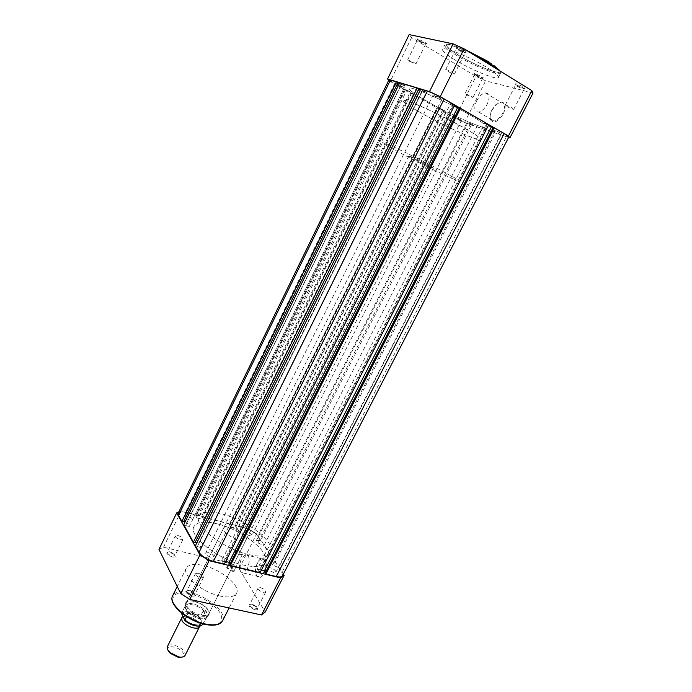 <?xml version="1.0" encoding="UTF-8"?>
<svg xmlns="http://www.w3.org/2000/svg" width="692" height="692" viewBox="0 0 692 692"><rect width="100%" height="100%" fill="white"/><g stroke="black" fill="none" stroke-linecap="round" stroke-linejoin="round"><path stroke-width="0.52" stroke-dasharray="3.46 2.59" d="M182.757 616.754C186.286 614.47 197.22 619.228 199.296 623.924L199.694 626.191M185.049 655.436L184.885 652.573C182.627 646.864 169.09 642.202 167.386 646.587M168.078 650.541C164.834 643.794 180.69 646.804 183.337 653.369C184.107 655.203 183.631 656.457 181.901 657.123M183.501 617.273C179.635 609.877 197.627 613.657 200.844 620.836C205.04 628.31 186.667 624.616 183.501 617.273M431.436 167.464L433.33 168.13C434.195 168.035 416.316 158.857 410.607 156.478L408.86 155.873C408.133 156.046 425.554 164.981 431.436 167.464M181.538 614.211C182.498 609.981 194.227 612.463 199.901 618.017L203.37 610.439L207.142 613.034L207.479 616.408L206.597 617.394C202.739 620.689 188.008 614.487 185.473 608.467L188.181 613.19L186.581 616.641M473.951 138.21C478.233 139.715 480.568 140.191 480.957 139.62C485.066 137.872 426.921 107.156 408.669 101.542C405.27 100.435 403.436 100.141 403.159 100.66C400.521 103.151 454.03 131.428 473.951 138.21M453.208 178.951L459.696 181.269C462.905 181.2 404.924 151.47 387.598 144.343L382.546 142.638C380.747 143.417 434.161 170.829 453.208 178.951M199.901 618.017L202.868 623.907L200.403 625.975M203.128 610.673L206.597 617.437L202.868 623.907M203.37 610.439L206.597 617.437M184.902 606.607L181.633 613.112L184.911 606.529L185.473 608.467L185.196 605.249C187.125 600.189 204.071 606.244 207.142 613.034L206.778 617.065M184.911 606.529L188.181 613.19M184.781 606.798L188.112 613.579M206.917 616.728L205.887 618.138C200.905 619.963 194.91 618.164 187.913 612.757M185.032 606.296C186.563 602.464 198.068 605.154 203.768 610.603M247.001 531.603L244.708 531.819C244.804 533.255 246.447 534.544 249.656 535.694L251.931 535.47C251.836 534.034 250.193 532.745 247.001 531.603M455.379 117.441L453.632 116.195L461.521 120.131L455.379 117.441M187.549 516.007L184.928 516.258C184.98 517.702 186.632 518.991 189.893 520.125L192.488 519.874C192.445 518.429 190.793 517.14 187.549 516.007M398.185 84.934L396.161 83.498L404.336 87.633L398.185 84.934M208.379 552.631L205.706 552.977C205.732 554.638 207.505 556.074 211.017 557.268L213.672 556.913C213.638 555.252 211.873 553.825 208.379 552.631M435.207 96.266L433.201 94.795L439.93 97.71L441.928 99.181L435.207 96.266M270.598 567.864L268.288 568.167C268.366 569.81 270.131 571.237 273.582 572.448L275.883 572.154C275.805 570.502 274.041 569.075 270.598 567.864M494.676 130.433L492.955 129.17L501.38 133.34L494.676 130.433M217.807 524C205.048 520.834 197.116 521.664 194.011 526.491C187.861 535.504 217.461 559.309 242.814 564.932C255.045 567.648 262.527 566.731 265.261 562.172C271.048 552.545 242.321 529.951 217.807 524C242.321 529.951 271.048 552.545 265.261 562.172C262.527 566.731 255.045 567.648 242.814 564.932C217.461 559.309 187.861 535.504 194.011 526.491C197.116 521.664 205.048 520.834 217.807 524M427.371 101.508C415.191 94.527 409.119 90.176 409.162 88.446C408.903 84.995 446.366 101.266 470.318 115.218C481.848 121.93 487.462 126.022 487.142 127.492C486.467 130.589 450.665 114.889 427.371 101.508C415.191 94.527 409.119 90.176 409.162 88.446C408.903 84.995 446.366 101.266 470.318 115.218C481.848 121.93 487.462 126.022 487.142 127.492C486.467 130.589 450.665 114.889 427.371 101.508M224.381 564.067L223.758 563.011L453.597 104.734L454.687 105.072M453.597 104.734L452.94 104.362L223.083 562.847L223.758 563.011M223.083 562.847L221.734 560.529L225.67 561.489M452.94 104.362L450.561 103.618L221.734 560.529M450.561 103.618L454.324 105.789M459.272 108.194L459.99 108.419L230.453 564.62L230.038 563.928M230.453 564.62L229.77 564.456M459.99 108.419L459.341 108.047M260.106 572.656L259.439 571.609L487.652 124.352L488.777 124.716M487.652 124.352L487.03 123.989L258.782 571.454L259.439 571.609M258.782 571.454L257.337 569.153L484.564 123.193L487.03 123.989M261.386 570.139L257.337 569.153M488.422 125.408L484.564 123.193M493.076 127.648L493.768 127.873L265.866 573.158L265.46 572.526M265.866 573.158L265.209 573.002M493.768 127.873L493.145 127.518M282.561 575.709L281.886 572.543L278.625 567.622L501.077 134.81L506.483 136.618L281.886 572.543M508.81 137.007L506.483 136.618M501.077 134.81L494.607 131.454L272.492 564.992L278.625 567.622M272.492 564.992L270.736 562.319L275.087 562.285L495.212 132.855L491.692 130.485L270.736 562.319M494.607 131.454L491.692 130.485M470.603 123.47L258.021 542.961L256.386 540.461L467.896 122.57L476.857 126.714L263.963 545.53L275.087 562.285M476.857 126.714L495.212 132.855M258.021 542.961L263.963 545.53M256.386 540.461L260.659 540.547L471.416 124.897L467.896 122.57M471.416 124.897L466.572 123.28L257.709 536.092L260.659 540.547M257.709 536.092C254.898 532.555 250.556 529.864 244.683 528.048L234.908 525.47L235.479 526.37L443.122 111.153L442.162 110.841L234.908 525.47M466.572 123.28L451.547 116.17L244.683 528.048M442.162 110.841L451.547 116.17M443.122 111.153L443.71 111.49L236.093 526.526L235.479 526.37M236.093 526.526L237.365 528.524L230.661 526.759L439.394 108.523L445.838 112.182L237.365 528.524M443.71 111.49L445.838 112.182M439.394 108.523L437.283 107.84L229.407 524.77L230.661 526.759M229.407 524.77L230.029 524.934L437.88 108.177L437.283 107.84M229.459 524.026L201.502 516.647L410.019 92.59L436.929 107.865L229.459 524.026L230.029 524.934M436.929 107.865L437.88 108.177M201.502 516.647L202.038 517.547L410.944 92.884L410.019 92.59M410.944 92.884L411.558 93.23L202.678 517.72L202.038 517.547M202.678 517.72L203.863 519.718L413.608 93.878L411.558 93.23M196.9 517.893L195.732 515.886L404.863 89.432L406.896 90.064L196.9 517.893L203.863 519.718M406.896 90.064L413.608 93.878M195.732 515.886L196.372 516.059L405.486 89.778L404.863 89.432M388.965 79.84L394.587 83.836L404.56 89.493L195.845 515.151L196.372 516.059M404.56 89.493L405.486 89.778M394.587 83.836L185.508 512.426L195.845 515.151M185.508 512.426C181.572 511.457 179.159 511.682 178.251 513.109M397.995 82.703L183.544 521.811M185.119 521.889L186.987 522.373L189.297 526.482L405.261 85.843L401.144 84.597L186.987 522.373M399.345 83.568L401.144 84.597M405.261 85.843L401.715 83.827L185.62 525.539L189.297 526.482M185.62 525.539L401.715 83.827M183.735 524.726L185.404 525.159M399.725 82.789L401.334 83.706M418.79 88.983L195.109 542.597M196.891 542.692L198.647 543.125L421.99 90.929L420.312 89.969M201.113 547.519L197.332 546.585L422.795 90.194L426.419 92.278L201.113 547.519L198.647 543.125M426.419 92.278L421.99 90.929M197.332 546.585L422.795 90.194M195.386 545.754L197.108 546.178M420.727 89.121L422.38 90.072M503.586 113.575C507.089 102.494 504.641 99.458 496.259 104.449L492.047 110.106C490.014 114.336 489.599 117.718 490.792 120.261C494.322 123.643 498.586 121.42 503.586 113.575M491.917 109.933L495.861 104.622L500.627 102.027C504.952 102.442 505.653 106.161 502.729 113.177C500.195 117.735 497.306 120.356 494.062 121.039L490.74 119.448C489.616 117.069 490.005 113.895 491.917 109.933M517.253 85.505C521.829 88.04 524.449 89.026 525.107 88.481L523.256 87.028C519.779 85.038 517.201 83.948 515.523 83.767C515.047 83.905 515.618 84.485 517.253 85.505M522.521 87.581L524.155 89.008C523.074 89.138 520.782 88.221 517.305 86.258L515.799 84.744L522.521 87.581M458.182 49.236C462.862 51.848 465.482 52.826 466.036 52.185L463.874 50.481C460.362 48.457 457.793 47.367 456.14 47.203C455.613 47.376 456.288 48.051 458.182 49.236M463.156 51.096L465.076 52.756C464.038 52.929 461.746 52.012 458.208 50.006L456.435 48.241L463.156 51.096M476.269 75.151C480.49 77.478 482.886 78.404 483.457 77.936L481.563 76.492L474.47 73.464L476.269 75.151M480.897 77.02L482.575 78.421C481.623 78.516 479.53 77.66 476.304 75.852L474.738 74.39L480.897 77.02M419.395 40.793C423.703 43.181 426.099 44.106 426.592 43.57L424.395 41.883L417.311 38.838L419.395 40.793M423.746 42.463L425.684 44.072C424.784 44.21 422.691 43.354 419.404 41.511L417.587 39.807L423.746 42.463M476.598 100.937C479.123 96.3 482.021 93.619 485.274 92.875C489.547 93.238 490.204 96.975 487.263 104.059C484.72 108.679 481.84 111.351 478.63 112.078C474.331 111.715 473.657 107.995 476.598 100.937M452.516 72.452L454.471 74.027C453.476 74.113 451.21 73.17 447.672 71.198L445.7 69.615C446.686 69.529 448.961 70.472 452.516 72.452M512.054 107.969L513.723 109.319C512.686 109.362 510.419 108.419 506.933 106.499L505.255 105.141C506.293 105.097 508.559 106.04 512.054 107.969M471.235 96.197L472.93 97.52L466.719 94.899L465.007 93.567L471.235 96.197M413.937 62.496L415.909 64.027L409.69 61.398L407.7 59.858L413.937 62.496M421.54 113.246C409.344 106.386 403.22 102.191 403.159 100.66C402.727 97.589 439.956 114.094 463.951 127.795C475.516 134.386 481.182 138.331 480.957 139.62C480.473 142.327 444.878 126.411 421.54 113.246M454.86 59.823C446.323 54.59 442.205 51.113 442.517 49.392C442.906 45.975 469.954 56.865 486.796 67.375C494.996 72.496 498.88 75.835 498.439 77.392C497.539 80.644 471.382 69.996 454.86 59.823M533.039 93.048L485.663 80.826L476.001 76.388L411.61 37.541L409.145 34.6M411.61 37.541L390.236 81.44L388.792 80.203M390.236 81.44L454.973 118.185L476.001 76.388M508.585 137.44L464.496 122.7L454.973 118.185M464.496 122.7L485.663 80.826M201.208 616.174C209.624 617.013 211.406 614.366 206.536 608.225C202.99 604.86 198.708 602.568 193.691 601.348L192.315 601.106C178.986 598.788 187.411 613.596 201.208 616.174M194.123 601.184C198.907 602.343 202.99 604.523 206.363 607.732C208.69 610.136 209.494 612.161 208.785 613.813C207.756 615.543 205.256 616.036 201.294 615.292C193.284 613.813 184.332 606.097 186.494 602.646C187.394 601.097 189.496 600.526 192.817 600.941L194.123 601.184M232.105 571.203C234.83 571.618 235.479 570.883 234.06 568.988L228.421 566.134C225.281 567.025 226.509 568.72 232.105 571.203M229.649 566.091L233.87 568.452L234.484 570.044L232.175 570.372C228.965 569.274 227.348 567.959 227.322 566.411L229.649 566.091M254.82 609.773C257.701 610.128 258.306 609.219 256.637 607.066L251.161 604.177C247.442 605.093 248.662 606.962 254.82 609.773M252.044 604.081L256.464 606.529L257.225 608.467L254.881 608.882C251.43 607.723 249.7 606.261 249.691 604.497L252.044 604.081M192.065 596.063C195.395 596.435 196.078 595.423 194.097 593.018L188.708 590.362C184.556 591.271 185.672 593.165 192.065 596.063M189.669 590.267L193.924 592.499L194.85 594.653L192.151 595.146C188.639 594.004 186.909 592.542 186.952 590.76L189.669 590.267M172.178 556.965C175.301 557.415 176.028 556.593 174.375 554.508L168.718 551.818C165.25 552.709 166.4 554.422 172.178 556.965M170.068 551.784L174.185 553.981L174.912 555.728L172.273 556.108C169.021 555.027 167.395 553.712 167.412 552.155L170.068 551.784M257.666 562.708C255.037 568.945 254.993 573.72 257.528 577.033C259.751 578.503 262.008 577.206 264.309 573.149C269.041 564.447 264.655 553.392 259.327 560.165L257.666 562.708M263.574 572.691L259.526 576.834L257.225 576.332C254.855 573.236 254.898 568.755 257.355 562.899L258.92 560.52L261.446 558.729C265.866 559.56 266.576 564.214 263.574 572.691M247.364 568.781L243.342 572.985C238.974 572.137 238.308 567.457 241.335 558.963L245.392 554.733C249.743 555.546 250.4 560.226 247.364 568.781M178 535.539C181.243 536.646 182.878 537.952 182.896 539.457L180.275 539.777C177.014 538.67 175.379 537.364 175.361 535.859L178 535.539M237.52 550.434C240.721 551.55 242.347 552.856 242.408 554.353L240.115 554.629C236.906 553.514 235.271 552.199 235.219 550.711L237.52 550.434M260.469 587.646C263.911 588.823 265.65 590.267 265.693 591.98L263.367 592.343C259.915 591.167 258.168 589.714 258.133 588.001L260.469 587.646M198.154 573.184C201.657 574.351 203.396 575.805 203.387 577.526L200.715 577.958C197.203 576.791 195.455 575.337 195.464 573.616L198.154 573.184M220.151 596.046C202.15 592.456 181.633 575.277 186.295 568.141C188.631 564.387 194.314 563.504 203.362 565.502C220.938 569.291 241.032 585.839 236.534 593.303C234.398 596.893 228.931 597.81 220.151 596.046M248.125 554.448C222.789 548.652 193.016 525.003 199.045 516.249C202.081 511.561 209.979 510.843 222.72 514.087C247.217 520.202 276.099 542.649 270.451 552.008C267.778 556.437 260.339 557.25 248.125 554.448M231.024 527.269C240.963 530.799 246.058 534.821 246.309 539.327C245.426 540.763 243.013 541.014 239.077 540.071C231.128 538.194 221.786 530.825 223.654 527.987C224.58 526.526 227.028 526.292 231.024 527.269M178.899 511.777L181.148 511.016L248.385 528.783L256.654 533.887L283.374 574.118M158.961 549.405L163.537 547.199L230.92 563.496L239.086 568.642L265.209 612.048M248.385 528.783L230.92 563.496M163.537 547.199L181.148 511.016M239.086 568.642L256.654 533.887M199.832 617.255C191.641 611.468 185.542 610.162 181.529 613.328M488.967 61.899C501.371 70.013 503.387 73.3 495.005 71.769C486.58 69.762 469.539 61.977 457.87 54.841C440.138 42.766 442.698 41.07 465.569 49.755M471.875 53.647C456.037 46.269 446.963 43.406 444.653 45.066C444.316 46.84 448.416 50.36 456.954 55.619C473.458 65.852 499.676 76.44 500.619 73.093L499.416 70.627M205.351 624.348C192.532 621.805 177.377 611.866 173.588 603.632C170.838 594.791 176.244 591.478 189.816 593.693C204.071 597.603 214.338 604.237 220.618 613.605C224.217 622.601 219.13 626.182 205.351 624.348M222.59 620.776C227.331 612.818 207.548 595.994 189.928 592.508C180.863 590.674 175.102 591.755 172.645 595.769M199.201 624.547L198.812 623.111C197.678 621.278 195.412 619.513 192.03 617.809C191.269 617.134 185.638 615.889 185.093 616.2L183.639 616.754L183.994 618.12C185.136 619.997 187.471 621.814 191.018 623.561C195.689 625.533 199.789 625.257 199.201 624.547M433.33 168.13L207.479 616.408M270.451 552.008L459.696 181.269M206.744 617.169L203.318 623.968M205.887 618.138L206.597 617.394M199.045 516.249L382.546 142.638M408.86 155.873L185.196 605.249M453.632 116.195L244.708 531.819M396.161 83.498L184.928 516.258M433.201 94.795L205.706 552.977M492.955 129.17L268.288 568.167M501.38 133.34L275.883 572.154M441.928 99.181L213.672 556.913M404.336 87.633L192.488 519.874M461.521 120.131L251.931 535.47M524.138 88.853L525.107 88.481M465.041 52.575L466.036 52.185M482.549 78.282L483.457 77.936M425.658 43.925L426.592 43.57M485.274 92.875L500.627 102.027M498.439 77.392L500.619 73.093L488.751 69.909C478.457 66.025 468.121 61 457.758 54.832C448.433 48.423 444.056 45.162 444.653 45.066L442.517 49.392M454.471 74.027L465.076 52.756M513.723 109.319L524.155 89.008M472.93 97.52L482.575 78.421M415.909 64.027L425.684 44.072M407.7 59.858L417.449 39.885M465.007 93.567L474.617 74.451M505.255 105.141L515.644 84.822M445.7 69.615L456.27 48.328M478.63 112.078L494.062 121.039M417.587 39.807L417.311 38.838M474.738 74.39L474.47 73.464M456.435 48.241L456.14 47.203M515.799 84.744L515.523 83.767M490.74 119.448L490.792 120.261M206.363 607.732L206.536 608.225M233.87 568.452L234.06 568.988M256.464 606.529L256.637 607.066M193.924 592.499L194.097 593.018M174.185 553.981L174.375 554.508M257.225 576.332L257.528 577.033M243.342 572.985L259.526 576.834M182.896 539.457L174.912 555.728M242.408 554.353L234.484 570.044M265.693 591.98L257.225 608.467M203.387 577.526L194.85 594.653M186.295 568.141L177.247 586.461M246.309 539.327L208.785 613.813M223.654 527.987L186.494 602.646M236.534 593.303L229.095 607.957M195.464 573.616L186.952 590.76M258.133 588.001L249.691 604.497M235.219 550.711L227.322 566.411M175.361 535.859L167.412 552.155M245.392 554.733L261.446 558.729M169.255 551.636L168.718 551.818M189.236 590.189L188.708 590.362M251.689 604.012L251.161 604.177M228.965 565.961L228.421 566.134M192.817 600.941L192.315 601.106"/><path stroke-width="1.04" d="M199.694 626.191L199.53 626.658C198.007 630.827 184.202 625.931 181.944 620.395L181.754 617.757L182.757 616.754M181.754 617.757L167.386 646.587L167.507 649.338L169.921 652.478L178.813 656.933C182.057 657.478 184.133 656.976 185.049 655.436L199.53 626.658M181.901 657.123L177.991 657.201L170.197 653.291L168.078 650.541M181.529 613.328L184.764 620.283C193.085 626.165 199.227 627.488 203.18 624.245L203.258 624.063M186.581 616.641L184.764 620.283M444.152 99.008C437.517 95.297 431.912 92.667 427.345 91.119L420.727 89.121L195.386 545.754L199.036 552.346C201.865 556.42 206.649 559.447 213.37 561.42L224.381 564.067L454.687 105.072L444.152 99.008L213.37 561.42M225.67 561.489L229.087 562.311L457.585 107.667L454.324 105.789M230.038 563.928L229.087 562.311M459.272 108.194L457.585 107.667M460.439 108.393L459.341 108.047L229.77 564.456L230.393 565.511L260.106 572.656L488.777 124.716L460.439 108.393L230.393 565.511M493.076 127.648L491.285 127.06L264.396 570.865L261.386 570.139M491.285 127.06L488.422 125.408M265.46 572.526L264.396 570.865M265.875 574.049L494.278 127.882L493.145 127.518L265.209 573.002L265.875 574.049L276.246 576.54C279.646 577.301 281.748 577.024 282.561 575.709L508.81 137.007L504.139 133.565L276.246 576.54M494.278 127.882L504.139 133.565M396.386 81.786L388.965 79.84L178.251 513.109L178.562 515.402L181.875 521.379L183.544 521.811L397.995 82.703L396.386 81.786L181.875 521.379M183.683 521.526L185.119 521.889M397.961 82.781L399.345 83.568M417.138 88.04L399.725 82.789L183.735 524.726L193.397 542.173L195.109 542.597L418.79 88.983L417.138 88.04L193.397 542.173M195.265 542.286L196.891 542.692M418.747 89.069L420.312 89.969M388.792 80.203L387.572 78.983L409.145 34.6L453.148 43.873L464.055 48.829L531.828 90.609L533.039 93.048L509.909 137.881L508.585 137.44M453.148 43.873L429.49 91.612L440.233 96.655L508.447 135.961L509.909 137.881M429.49 91.612L387.572 78.983M508.447 135.961L531.828 90.609M464.055 48.829L440.233 96.655M189.798 599.454L209.105 560.693L199.953 554.898L180.768 593.606L189.798 599.454L261.49 614.963L265.209 612.048L284.17 575.312L280.606 577.889L261.49 614.963M209.105 560.693L280.606 577.889M283.374 574.118L284.17 575.312M180.768 593.606L158.961 549.405L176.702 512.893L178.899 511.777M176.702 512.893L199.953 554.898M200.403 625.975C195.378 626.615 190.127 624.755 184.652 620.387M427.345 91.119L199.036 552.346M390.452 79.995L178.562 515.402M465.569 49.755L488.967 61.899M499.416 70.627C497.531 68.646 494.062 66.086 489.019 62.955L471.875 53.647M222.59 620.776C220.125 624.885 214.468 626.122 205.636 624.504C187.705 621.26 167.611 604.064 172.645 595.769C167.749 603.407 187.939 620.871 205.991 624.123C214.797 625.732 220.324 624.616 222.59 620.776L229.095 607.957M177.991 657.201L178.813 656.933M170.197 653.291L169.921 652.478M203.318 623.968L203.18 624.245C199.045 627.661 192.843 626.372 184.582 620.369M177.247 586.461L172.645 595.769"/></g></svg>
